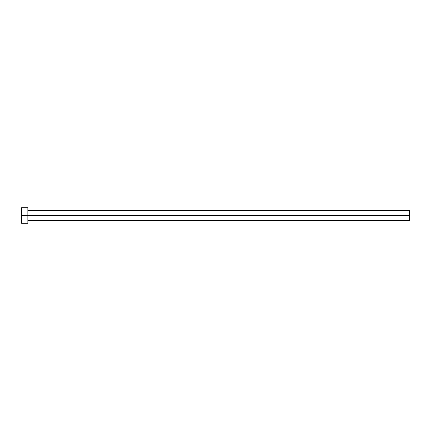 <?xml version="1.0" encoding="UTF-8"?>
<svg xmlns="http://www.w3.org/2000/svg" width="431" height="431" viewBox="0 0 431 431"><rect width="100%" height="100%" fill="white"/><g stroke="black" fill="none" stroke-linecap="round" stroke-linejoin="round"><path stroke-width="0.65" d="M21.55 223.258L21.55 207.742L21.55 215.5L409.45 215.5L409.45 220.591L409.45 215.5L21.55 215.5L21.55 223.258L27.853 223.258L27.853 207.742L27.853 223.258M409.45 215.5L409.45 210.409L409.45 215.5M27.853 220.591L409.45 220.591M21.55 207.742L27.853 207.742M27.853 210.409L409.45 210.409"/></g></svg>
